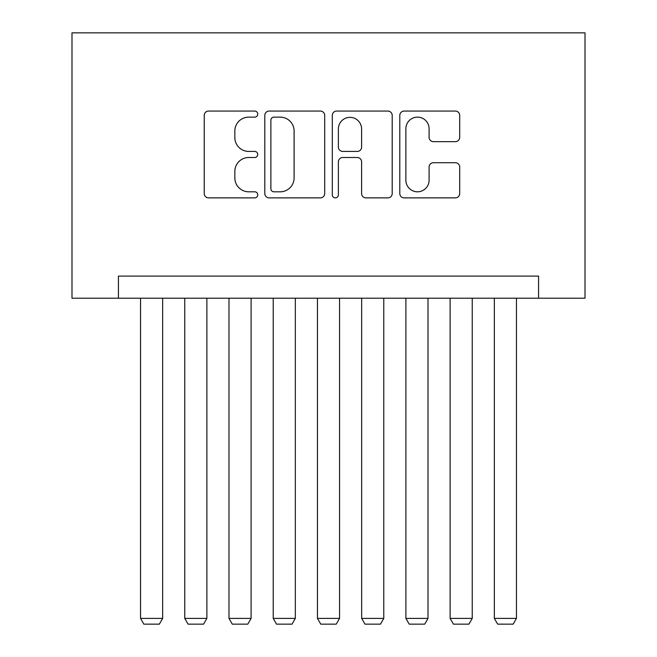 <?xml version="1.0" encoding="UTF-8"?>
<svg xmlns="http://www.w3.org/2000/svg" width="657" height="657" viewBox="0 0 657 657"><rect width="100%" height="100%" fill="white"/><g stroke="black" fill="none" stroke-linecap="round" stroke-linejoin="round"><path stroke-width="0.99" d="M257.741 114.096A3.039 3.039 0 0 0 254.702 111.058L208.581 111.058A4.344 4.344 0 0 0 204.237 115.402L204.237 193.544A4.344 4.344 0 0 0 208.581 197.88L254.702 197.88A3.039 3.039 0 0 0 257.741 194.842A3.039 3.039 0 0 0 254.702 191.803L248.732 191.803A13.887 13.887 0 0 1 234.845 177.916L234.845 171.403A13.887 13.887 0 0 1 248.732 157.508L254.702 157.508A3.039 3.039 0 0 0 257.741 154.469A3.039 3.039 0 0 0 254.702 151.43L248.732 151.43A13.887 13.887 0 0 1 234.845 137.543L234.845 131.03A13.887 13.887 0 0 1 248.732 117.135L254.702 117.135A3.039 3.039 0 0 0 257.741 114.096M455.367 141.666A4.344 4.344 0 0 0 459.711 137.321L459.711 115.402A4.344 4.344 0 0 0 455.367 111.058L404.145 111.058A4.344 4.344 0 0 0 399.801 115.402L399.801 193.544A4.344 4.344 0 0 0 404.145 197.88L455.367 197.88A4.344 4.344 0 0 0 459.711 193.544L459.711 167.059A4.344 4.344 0 0 0 455.367 162.722L433.448 162.722A4.344 4.344 0 0 0 429.103 167.059L429.103 180.19A11.612 11.612 0 0 1 417.491 191.803A11.612 11.612 0 0 1 405.878 180.19L405.878 128.747A11.612 11.612 0 0 1 417.491 117.135A11.612 11.612 0 0 1 429.103 128.747L429.103 137.321A4.344 4.344 0 0 0 433.448 141.666L455.367 141.666M538.576 298.204L585.009 298.204L585.009 32.85L71.991 32.85L71.991 298.204L538.576 298.204L538.576 276.096L118.424 276.096L118.424 298.204M324.698 115.402A4.344 4.344 0 0 0 320.361 111.058L269.132 111.058A4.344 4.344 0 0 0 264.796 115.402L264.796 193.544A4.344 4.344 0 0 0 269.132 197.88L320.361 197.88A4.344 4.344 0 0 0 324.698 193.544L324.698 115.402M336.639 111.058L387.868 111.058A4.344 4.344 0 0 1 392.204 115.402L392.204 193.544A4.344 4.344 0 0 1 387.868 197.88L365.941 197.88A4.344 4.344 0 0 1 361.605 193.544L361.605 161.852A4.344 4.344 0 0 0 357.26 157.508L342.716 157.508A4.344 4.344 0 0 0 338.38 161.852L338.38 194.842A3.039 3.039 0 0 1 335.341 197.88A3.039 3.039 0 0 1 332.302 194.842L332.302 115.402A4.344 4.344 0 0 1 336.639 111.058M273.912 117.135A3.039 3.039 0 0 0 270.873 120.174L270.873 188.764A3.039 3.039 0 0 0 273.912 191.803L280.202 191.803A13.887 13.887 0 0 0 294.098 177.916L294.098 131.03A13.887 13.887 0 0 0 280.202 117.135L273.912 117.135M361.605 128.969A11.612 11.612 0 0 0 349.992 117.357A11.612 11.612 0 0 0 338.38 128.969L338.38 147.094A4.344 4.344 0 0 0 342.716 151.43L357.26 151.43A4.344 4.344 0 0 0 361.605 147.094L361.605 128.969M162.657 298.204L162.657 618.401L140.541 618.401L140.541 298.204M162.657 618.401L159.339 624.15L143.858 624.15L140.541 618.401M206.881 298.204L206.881 618.401L184.765 618.401L184.765 298.204M206.881 618.401L203.563 624.15L188.083 624.15L184.765 618.401M251.105 298.204L251.105 618.401L228.989 618.401L228.989 298.204M251.105 618.401L247.788 624.15L232.307 624.15L228.989 618.401M295.33 298.204L295.33 618.401L273.222 618.401L273.222 298.204M295.33 618.401L292.012 624.15L276.531 624.15L273.222 618.401M339.554 298.204L339.554 618.401L317.446 618.401L317.446 298.204M339.554 618.401L336.236 624.15L320.764 624.15L317.446 618.401M383.778 298.204L383.778 618.401L361.67 618.401L361.67 298.204M383.778 618.401L380.469 624.15L364.988 624.15L361.67 618.401M428.011 298.204L428.011 618.401L405.895 618.401L405.895 298.204M428.011 618.401L424.693 624.15L409.212 624.15L405.895 618.401M472.235 298.204L472.235 618.401L450.119 618.401L450.119 298.204M472.235 618.401L468.917 624.15L453.437 624.15L450.119 618.401M516.459 298.204L516.459 618.401L494.343 618.401L494.343 298.204M516.459 618.401L513.142 624.15L497.661 624.15L494.343 618.401"/></g></svg>
